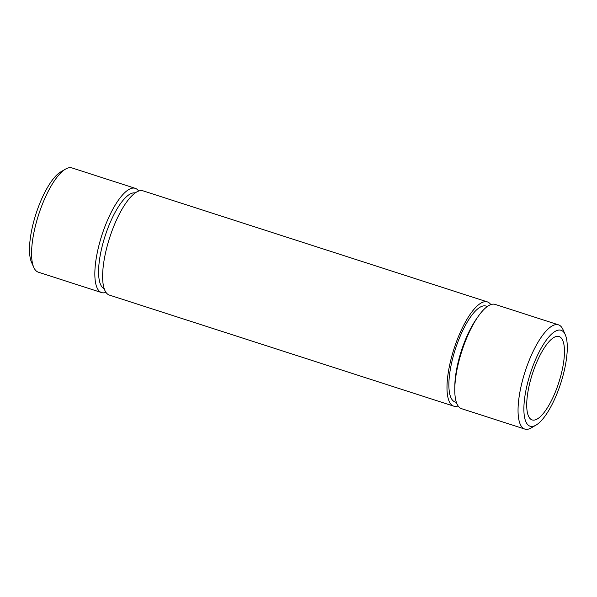 <?xml version="1.0" encoding="UTF-8"?>
<svg xmlns="http://www.w3.org/2000/svg" width="597" height="597" viewBox="0 0 597 597"><rect width="100%" height="100%" fill="white"/><g stroke="black" fill="none" stroke-linecap="round" stroke-linejoin="round"><path stroke-width="0.9" d="M458.123 405.953A54.775 17.373 -72.1 0 1 453.765 406.161L109.4 295.097A54.775 17.373 -72.1 0 1 109.676 237.636A54.775 17.373 -72.1 0 1 143.026 190.839L487.391 301.903A54.775 17.373 -72.1 0 1 490.809 304.619M453.765 406.161A54.775 17.373 -72.1 0 1 454.048 348.7A54.775 17.373 -72.1 0 1 487.391 301.903M456.406 402.408L455.108 401.99A50.394 15.977 -72.1 0 1 455.369 349.126A50.394 15.977 -72.1 0 1 486.048 306.074L487.346 306.492M536.099 425.064L531.315 427.862A54.775 17.373 -72.1 0 1 524.823 429.079L461.541 408.669A54.775 17.373 -72.1 0 1 454.78 389.05L454.824 385.856A50.394 15.977 -72.1 0 1 476.384 318.999L478.219 316.38A54.775 17.373 -72.1 0 1 495.167 304.41L558.449 324.82A54.775 17.373 -72.1 0 1 563.008 329.604L565.255 334.671A50.394 15.977 -72.1 0 1 562.747 376.61A50.394 15.977 -72.1 0 1 536.099 425.064A50.394 15.977 -72.1 0 1 530.382 373.319A50.394 15.977 -72.1 0 1 565.255 334.671M104.251 288.791A50.394 15.977 -72.1 0 1 105.072 236.151A50.394 15.977 -72.1 0 1 135.161 192.943M454.78 389.05A54.775 17.373 -72.1 0 1 478.219 316.38M524.823 429.079A54.775 17.373 -72.1 0 1 525.106 371.618A54.775 17.373 -72.1 0 1 558.449 324.82M105.982 292.381A54.775 17.373 -72.1 0 1 101.624 292.59L38.335 272.18A54.775 17.373 -72.1 0 1 33.775 267.396A54.775 17.373 -72.1 0 1 38.618 214.719A54.775 17.373 -72.1 0 1 65.469 169.138A54.775 17.373 -72.1 0 1 71.968 167.921L135.25 188.331A54.775 17.373 -72.1 0 1 138.661 191.047M101.624 292.59A54.775 17.373 -72.1 0 1 101.9 235.128A54.775 17.373 -72.1 0 1 135.25 188.331M560.516 376.819A43.82 13.895 -72.1 0 1 532.143 419.93A43.82 13.895 -72.1 0 1 532.367 373.961A43.82 13.895 -72.1 0 1 559.038 336.521A43.82 13.895 -72.1 0 1 560.516 376.819M33.775 267.396L31.537 262.329A50.394 15.977 -72.1 0 1 35.984 213.868A50.394 15.977 -72.1 0 1 60.685 171.936L65.469 169.138"/></g></svg>
